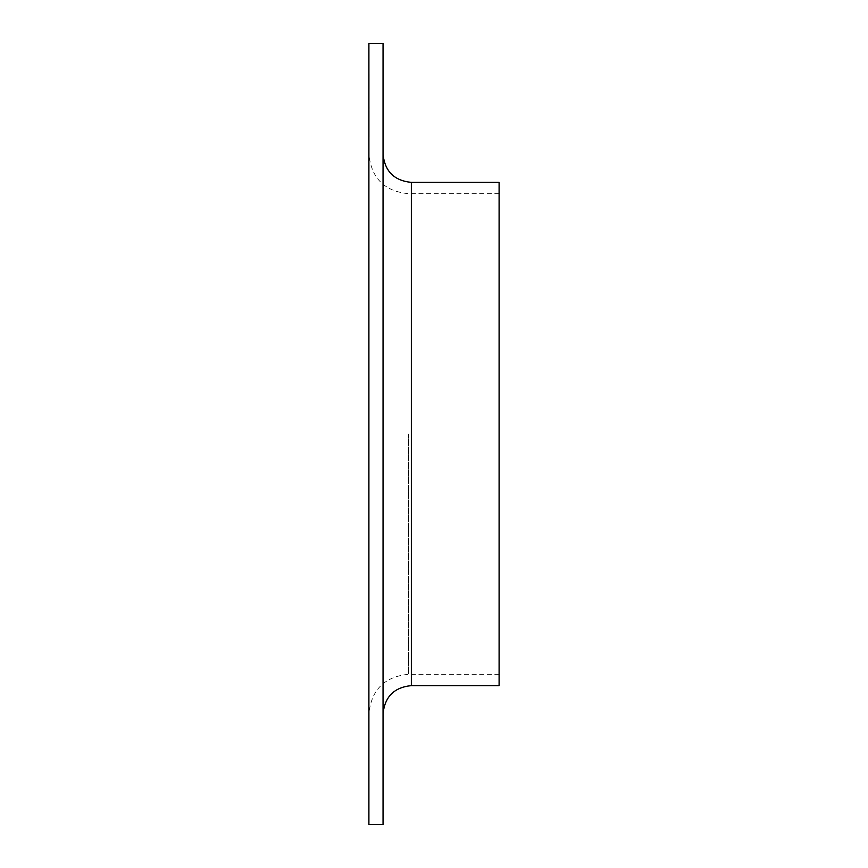 <?xml version="1.0" encoding="UTF-8"?>
<svg xmlns="http://www.w3.org/2000/svg" width="868" height="868" viewBox="0 0 868 868"><rect width="100%" height="100%" fill="white"/><g stroke="black" fill="none" stroke-linecap="round" stroke-linejoin="round"><path stroke-width="0.65" stroke-dasharray="4.34 3.25" d="M368.9 127.987L369.106 125.437L368.9 127.987M369.106 117.56L368.9 136.938L368.9 117.56M368.9 106.753L369.106 108.836L368.9 106.753M369.106 74.355L368.9 89.437L368.9 74.355M368.9 434L368.9 154.07L368.9 434M368.9 43.4L368.9 824.6M369.106 74.181L369.106 89.437L368.9 74.181M383.048 43.4L383.048 824.6M499.1 434L499.1 674.306L499.1 434M499.1 182.378L499.1 685.622M383.048 434L383.048 154.07L383.048 434M369.106 76.417L369.106 89.122L368.9 76.417M369.106 79.965L369.106 89.437L368.9 79.965M369.106 89.437L369.106 73.617L368.9 89.437M369.106 80.073L369.106 72.836L368.9 80.084M369.106 124.775L369.106 133.737L368.9 124.775M369.106 117.603L369.106 121.921L368.9 117.603M369.106 125.99L369.106 110.746L368.9 125.99M369.106 110.746L369.106 136.938L368.9 110.746M369.106 106.753L369.106 108.836L369.106 106.753M369.106 113.307L369.106 123.842L368.9 113.307M369.106 124.656L369.106 118.091L368.9 124.656M369.106 128.388L369.106 136.298L368.9 128.388M408.524 434L408.524 674.306L408.524 434M411.356 182.378L411.356 685.622M499.1 193.694L408.524 193.694C384.459 191.351 371.254 178.135 368.9 154.07M499.1 674.306L408.524 674.306C384.459 676.649 371.254 689.865 368.9 713.93"/><path stroke-width="1.3" d="M368.9 434L368.9 43.4L383.048 43.4L383.048 824.6L368.9 824.6L368.9 434M411.356 182.378L411.356 685.622L499.1 685.622L499.1 182.378L411.356 182.378C394.17 180.696 384.73 171.267 383.048 154.07M411.356 685.622C394.17 687.304 384.73 696.733 383.048 713.93"/></g></svg>
